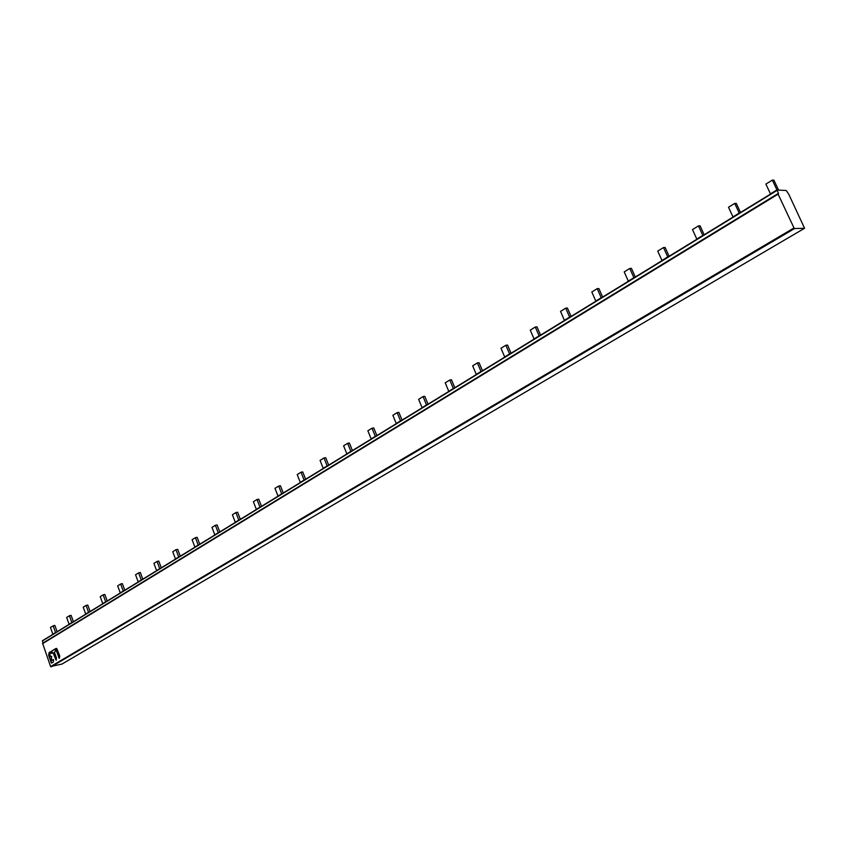 <?xml version="1.0" encoding="UTF-8"?>
<svg xmlns="http://www.w3.org/2000/svg" width="847" height="847" viewBox="0 0 847 847"><rect width="100%" height="100%" fill="white"/><g stroke="black" fill="none" stroke-linecap="round" stroke-linejoin="round"><path stroke-width="1.27" d="M704.175 234.767L700.077 225.842L698.468 225.884L702.894 235.551M696.89 239.235L692.486 229.59L698.468 225.884M602.641 297.053L598.861 288.531L597.199 288.647L601.285 297.89M595.886 301.204L591.82 291.982L597.199 288.647M511.048 353.241L507.554 345.068L505.86 345.248L509.64 354.11M504.759 357.106L500.99 348.265L505.86 345.248M428.031 404.178L424.781 396.332L423.055 396.576L426.57 405.067M422.134 407.788L418.64 399.318L423.055 396.576M352.416 450.562L349.377 443.034L347.651 443.309L350.933 451.472M346.878 453.96L343.607 445.808L347.651 443.309M283.258 492.986L280.421 485.733L278.684 486.051L281.755 493.907M278.049 496.183L274.989 488.348L278.684 486.051M219.775 531.927L217.107 524.949L215.371 525.288L218.261 532.858M214.852 534.955L211.972 527.395L215.371 525.288M161.29 567.808L158.77 561.074L157.044 561.445L159.776 568.739M156.621 570.677L153.91 563.382L157.044 561.445M107.23 600.978L104.848 594.467L103.143 594.848L105.716 601.91M102.794 603.689L100.232 596.648L103.143 594.848M52.895 634.308L50.471 627.5L53.17 625.827L55.606 632.645M57.12 631.714L54.864 625.425L53.17 625.827M778.562 190.067L773.883 180.136L772.326 180.104L777.017 190.077L42.445 640.713L43.081 642.979M770.558 194.048L765.889 184.095L772.326 180.104M662.026 260.622L657.738 251.125L663.508 247.546L667.817 257.075M669.119 256.27L665.139 247.483L663.508 247.546M564.483 320.462L560.523 311.378L565.722 308.149L569.703 317.265M571.079 316.418L567.405 308.012L565.722 308.149M476.332 374.543L472.658 365.83L477.369 362.908L481.064 371.642M482.483 370.764L479.084 362.707L477.369 362.908M396.28 423.648L392.86 415.284L397.148 412.627L400.589 421.012M402.05 420.112L398.873 412.373L397.148 412.627M323.268 468.444L320.071 460.408L323.988 457.973L327.196 466.03M328.689 465.119L325.714 457.687L323.988 457.973M256.387 509.471L253.391 501.731L256.99 499.497L259.997 507.258M261.501 506.337L258.716 499.169L256.99 499.497M194.916 547.183L192.1 539.719L195.403 537.665L198.24 545.14M199.754 544.219L197.139 537.316L195.403 537.665M138.22 581.963L135.552 574.764L138.612 572.868L141.28 580.089M142.804 579.157L140.327 572.487L138.612 572.868M90.11 611.481L87.77 605.044L86.066 605.436L88.596 612.413M85.748 614.149L83.228 607.193L86.066 605.436M740.511 212.47L736.308 203.418L734.72 203.418L739.272 213.232M733.047 217.054L728.515 207.261L734.72 203.418M635.292 277.022L631.428 268.361L629.776 268.457L633.969 277.837M628.379 281.268L624.207 271.908L629.776 268.457M540.566 335.137L536.987 326.847L535.293 327.006L539.168 335.994M534.129 339.086L530.264 330.129L535.293 327.006M454.828 387.735L451.504 379.784L449.789 380.007L453.389 388.614M448.804 391.43L445.226 382.833L449.789 380.007M376.862 435.57L373.749 427.936L372.024 428.201L375.38 436.47M371.208 439.032L367.863 430.784L372.024 428.201M305.651 479.254L302.739 471.917L301.013 472.213L304.147 480.175M300.336 482.515L297.202 474.574L301.013 472.213M240.347 519.306L237.626 512.234L235.89 512.573L238.843 520.238M235.328 522.387L232.396 514.743L235.89 512.573M180.263 556.172L177.701 549.354L175.975 549.714L178.749 557.104M175.52 559.084L172.746 551.715L175.975 549.714M124.795 590.2L122.36 583.615L120.655 583.996L123.27 591.132M120.285 592.964L117.669 585.849L120.655 583.996M73.414 621.719L71.116 615.356L69.412 615.748L71.9 622.651M69.126 624.355L66.648 617.463L69.412 615.748M56.717 648.4L56.696 650.676L59.417 658.183L59.766 655.938L56.717 648.4L56.41 650.75L59.131 658.257M53.001 652.73L56.156 660.279L56.463 657.95L54.367 652.158L55.489 651.089L55.817 648.95L51.794 650.888L51.392 653.153L53.181 652.921L56.156 660.289M55.69 648.59L52.069 650.814L51.794 653.45M50.619 651.714L49.317 652.603L48.946 655.44L51.762 663.085M52.281 660.289L51.371 658.966L51.667 656.637L50.471 656.499L49.909 654.922L50.481 651.692L49.041 652.677L48.65 655.292L51.371 663L53.192 662.216L53.594 659.951L52.038 660.353L53.467 659.58M50.958 656.616L51.54 656.277M778.022 193.635L42.604 643.275L50.608 666.578L62 664.048L804.565 228.277L788.758 194.228L786.26 190.501L777.091 190.046L42.445 640.713M804.512 228.288L794.592 228.542L793.999 227.959L778.097 194.143L778.552 193.561L777.059 190.056M702.83 235.392L696.827 239.076M601.222 297.742L595.822 301.056M509.587 353.961L504.706 356.958M426.517 404.93L422.081 407.651M350.88 451.345L346.836 453.823M281.712 493.78L278.007 496.056M218.219 532.742L214.81 534.828M159.734 568.623L156.579 570.56M105.674 601.793L102.762 603.583M55.574 632.54L52.863 634.191M776.932 189.908L770.474 193.868M667.743 256.906L661.962 260.453M569.639 317.106L564.42 320.304M481.001 371.484L476.279 374.385M400.525 420.864L396.227 423.5M327.143 465.892L323.215 468.306M259.955 507.12L256.345 509.333M198.198 545.013L194.874 547.046M141.248 579.951L138.177 581.836M88.554 612.286L85.716 614.033M739.198 213.073L732.973 216.896M633.905 277.678L628.315 281.109M539.115 335.846L534.065 338.938M453.336 388.477L448.751 391.282M375.327 436.332L371.155 438.894M304.105 480.037L300.283 482.388M238.801 520.111L235.286 522.26M178.706 556.977L175.477 558.967M123.239 591.015L120.242 592.847M71.857 622.534L69.083 624.239M777.07 190.395L42.371 640.988M778.097 194.143L42.477 643.731M50.608 666.578L793.999 227.959M794.592 228.542L51.095 666.885M778.054 193.582L42.604 643.275M804.565 228.277L62.053 664.027"/></g></svg>
